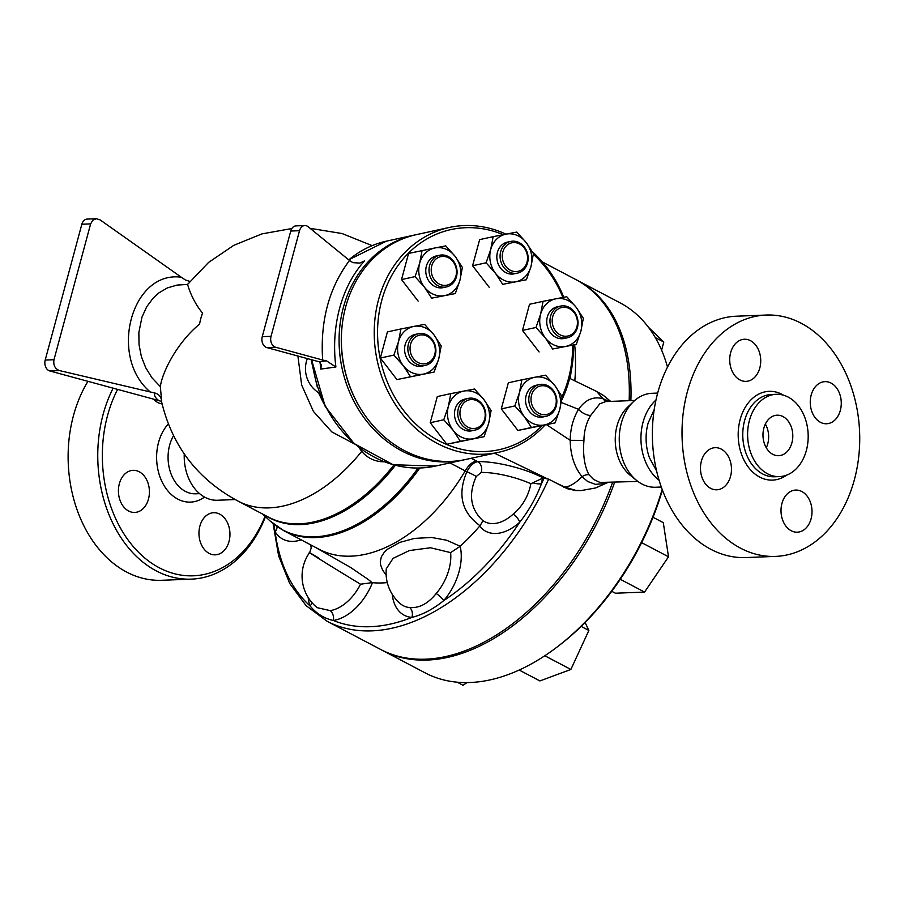 <?xml version="1.0" encoding="UTF-8"?>
<svg xmlns="http://www.w3.org/2000/svg" width="904" height="904" viewBox="0 0 904 904"><rect width="100%" height="100%" fill="white"/><g stroke="black" fill="none" stroke-linecap="round" stroke-linejoin="round"><path stroke-width="1.36" d="M265.053 516.308A117.531 86.422 -92.2 0 1 143.804 557.18A117.531 86.422 -92.2 0 1 117.61 389.387M113.136 388.166A120.774 88.807 87.8 0 0 109.203 515.167A120.774 88.807 87.8 0 0 191.309 579.136A120.774 88.807 87.8 0 0 265.471 516.692M162.065 403.93A21.074 15.492 -92.2 0 1 153.533 399.139M128.628 511.009A21.074 15.492 -92.2 0 1 118.582 487.787A21.074 15.492 -92.2 0 1 133.091 470.329A21.074 15.492 -92.2 0 1 139.205 471.764A21.074 15.492 -92.2 0 1 149.25 494.996A21.074 15.492 -92.2 0 1 134.741 512.444A21.074 15.492 -92.2 0 1 128.628 511.009M229.028 541.451A21.074 15.492 -92.2 0 1 215.276 554.841A21.074 15.492 -92.2 0 1 199.886 526.105A21.074 15.492 -92.2 0 1 213.638 512.726A21.074 15.492 -92.2 0 1 229.028 541.451M161.669 580.289A120.774 88.807 -92.2 0 1 77.8 511.788A120.774 88.807 -92.2 0 1 87.948 381.33M235.096 499.562L217.491 500.251A42.963 31.583 -92.2 0 1 184.258 453.966M656.598 470.871L649.501 457.887A43.358 31.889 -92.2 0 1 648.145 423.049L654.202 409.557M775.564 556.401L745.924 557.553A120.774 88.807 -92.2 0 1 652.485 440.327A120.774 88.807 -92.2 0 1 736.534 316.197L766.174 315.044A120.774 88.807 -92.2 0 1 854.393 479.674A120.774 88.807 -92.2 0 1 775.564 556.401A120.774 88.807 -92.2 0 1 682.136 439.174A120.774 88.807 -92.2 0 1 766.174 315.044M763.88 428.067A20.261 14.905 -92.2 0 1 777.101 415.196A20.261 14.905 -92.2 0 1 792.785 434.869A20.261 14.905 -92.2 0 1 778.683 455.695A20.261 14.905 -92.2 0 1 763.88 428.067M766.276 447.762A20.261 14.905 87.8 0 0 765.36 424.066M806.368 450.429A41.177 30.273 -92.2 0 1 779.497 476.589A41.177 30.273 -92.2 0 1 747.642 436.621A41.177 30.273 -92.2 0 1 776.287 394.302A41.177 30.273 -92.2 0 1 806.368 450.429M781.937 503.46A21.074 15.492 -92.2 0 1 795.689 490.07A21.074 15.492 -92.2 0 1 811.08 518.794A21.074 15.492 -92.2 0 1 797.328 532.185A21.074 15.492 -92.2 0 1 781.937 503.46M721.268 449.118A21.074 15.492 -92.2 0 1 731.302 472.351A21.074 15.492 -92.2 0 1 716.782 489.798A21.074 15.492 -92.2 0 1 710.68 488.352A21.074 15.492 -92.2 0 1 700.634 465.131A21.074 15.492 -92.2 0 1 715.154 447.683A21.074 15.492 -92.2 0 1 721.268 449.118M759.801 367.984A21.074 15.492 -92.2 0 1 746.037 381.364A21.074 15.492 -92.2 0 1 730.647 352.639A21.074 15.492 -92.2 0 1 744.41 339.249A21.074 15.492 -92.2 0 1 759.801 367.984M820.47 422.315A21.074 15.492 -92.2 0 1 810.425 399.093A21.074 15.492 -92.2 0 1 824.956 381.646A21.074 15.492 -92.2 0 1 831.058 383.081A21.074 15.492 -92.2 0 1 841.104 406.303A21.074 15.492 -92.2 0 1 826.584 423.761A21.074 15.492 -92.2 0 1 820.47 422.315M662.18 489.403A209.118 130.458 117.8 0 1 556.073 647.795A209.118 130.458 117.8 0 1 425.174 672.892L382.573 650.462A209.118 130.458 -62.2 0 0 614.596 482.352M630.868 400.608A209.118 130.458 -62.2 0 0 577.362 280.364L619.963 302.783A209.118 130.458 117.8 0 1 667.502 367.058M577.362 280.364A209.118 130.458 -62.2 0 0 576.526 279.924M381.737 650.021A209.118 130.458 -62.2 0 0 382.573 650.462M418.676 333.666A16.215 13.922 77.7 0 0 418.416 333.723A16.215 13.922 77.7 0 0 408.258 352.526A16.215 13.922 77.7 0 0 425.321 365.397A16.215 13.922 77.7 0 0 435.502 346.752A16.215 13.922 77.7 0 0 418.676 333.666M425.321 365.397L422.078 366.109A16.215 13.922 -102.3 0 1 405.015 353.227A16.215 13.922 -102.3 0 1 415.162 334.423A16.215 13.922 -102.3 0 1 415.433 334.378M419.806 335.079A14.588 12.532 -102.3 0 1 434.767 354.458A14.588 12.532 -102.3 0 1 413.456 358.606A14.588 12.532 -102.3 0 1 419.806 335.079M453.288 260.827A16.215 13.922 77.7 0 0 439.593 255.244A16.215 13.922 77.7 0 0 429.434 274.048A16.215 13.922 77.7 0 0 446.497 286.918A16.215 13.922 77.7 0 0 453.288 260.827M446.497 286.918L443.254 287.619A16.215 13.922 -102.3 0 1 426.191 274.748A16.215 13.922 -102.3 0 1 436.338 255.945L439.593 255.244M453.073 261.674A14.588 12.532 -102.3 0 1 446.723 285.201A14.588 12.532 -102.3 0 1 431.762 265.821A14.588 12.532 -102.3 0 1 453.073 261.674M527.54 262.906A16.215 13.922 77.7 0 0 524.252 246.894A16.215 13.922 77.7 0 0 510.658 241.424A16.215 13.922 77.7 0 0 500.511 260.228A16.215 13.922 77.7 0 0 517.563 273.098A16.215 13.922 77.7 0 0 527.54 262.906M517.563 273.098L514.319 273.81A16.215 13.922 -102.3 0 1 497.256 260.928A16.215 13.922 -102.3 0 1 507.415 242.125L510.658 241.424M527.009 262.16A14.588 12.532 -102.3 0 1 505.698 266.307A14.588 12.532 -102.3 0 1 512.048 242.78A14.588 12.532 -102.3 0 1 527.009 262.16M567.192 337.813A16.215 13.922 77.7 0 0 567.452 337.757A16.215 13.922 77.7 0 0 577.599 318.954A16.215 13.922 77.7 0 0 560.548 306.083A16.215 13.922 77.7 0 0 550.366 324.739A16.215 13.922 77.7 0 0 567.192 337.813M567.452 337.757L564.209 338.469A16.215 13.922 -102.3 0 1 563.949 338.525A16.215 13.922 -102.3 0 1 547.123 325.44A16.215 13.922 -102.3 0 1 557.305 306.795L560.548 306.083M567.678 336.051A14.588 12.532 -102.3 0 1 552.728 316.66A14.588 12.532 -102.3 0 1 574.029 312.524A14.588 12.532 -102.3 0 1 567.678 336.051M532.58 410.653A16.215 13.922 77.7 0 0 546.276 416.247A16.215 13.922 77.7 0 0 556.423 397.432A16.215 13.922 77.7 0 0 539.372 384.562A16.215 13.922 77.7 0 0 532.58 410.653M546.276 416.247L543.033 416.947A16.215 13.922 -102.3 0 1 529.337 411.354A16.215 13.922 -102.3 0 1 536.128 385.273L539.372 384.562M534.422 409.444A14.588 12.532 -102.3 0 1 540.773 385.918A14.588 12.532 -102.3 0 1 555.723 405.308A14.588 12.532 -102.3 0 1 534.422 409.444M410.484 376.64L403.252 365.634A24.318 20.882 77.7 0 0 423.4 374.109L396.958 379.59L380.347 358.052L393.861 355.102L398.472 341.802A24.318 20.882 77.7 0 0 403.252 365.634L393.861 355.102M438.768 358.73L434.146 372.041L423.4 374.109A24.318 20.882 77.7 0 0 438.768 358.73A24.318 20.882 77.7 0 0 433.988 334.898L441.208 345.904L438.768 358.73M413.84 326.423L424.586 324.366L433.988 334.898A24.318 20.882 77.7 0 0 413.84 326.423A24.318 20.882 77.7 0 0 398.472 341.802L400.913 328.966L413.84 326.423M415.038 276.624L419.648 263.313A24.318 20.882 77.7 0 0 424.428 287.156L415.038 276.624L401.523 279.573L408.574 253.436L435.016 247.945A24.318 20.882 77.7 0 0 419.648 263.313L422.089 250.487M444.576 295.619L431.66 298.162L424.428 287.156A24.318 20.882 77.7 0 0 444.576 295.619A24.318 20.882 77.7 0 0 459.944 280.251L455.322 293.563L444.576 295.619M455.153 256.408L462.385 267.414L459.944 280.251A24.318 20.882 77.7 0 0 455.153 256.408A24.318 20.882 77.7 0 0 435.016 247.945L445.762 245.877L455.153 256.408M493.155 236.667L506.082 234.125A24.318 20.882 77.7 0 0 490.714 249.504L493.155 236.667L479.64 239.617L472.589 265.753L486.103 262.804L490.714 249.504A24.318 20.882 77.7 0 0 495.505 273.336L486.103 262.804M515.642 281.811L502.726 284.342L495.505 273.336A24.318 20.882 77.7 0 0 515.642 281.811A24.318 20.882 77.7 0 0 531.01 266.431L526.399 279.743L515.642 281.811M516.828 232.068L526.23 242.6A24.318 20.882 77.7 0 0 506.082 234.125L516.828 232.068M526.23 242.6L533.45 253.606L531.01 266.431A24.318 20.882 77.7 0 0 526.23 242.6M566.718 296.727L576.119 307.258A24.318 20.882 77.7 0 0 555.971 298.795L566.718 296.727M540.615 314.163L543.055 301.326L555.971 298.795A24.318 20.882 77.7 0 0 540.615 314.163A24.318 20.882 77.7 0 0 545.394 338.006L535.993 327.474L540.615 314.163M583.34 318.264L580.899 331.101A24.318 20.882 77.7 0 0 576.119 307.258L583.34 318.264M565.542 346.469L552.615 349.012L545.394 338.006A24.318 20.882 77.7 0 0 565.542 346.469A24.318 20.882 77.7 0 0 580.899 331.101L576.289 344.401L565.542 346.469M562.164 396.743L559.723 409.58A24.318 20.882 77.7 0 0 554.943 385.737L562.164 396.743M534.795 377.273L545.541 375.205L554.943 385.737A24.318 20.882 77.7 0 0 534.795 377.273A24.318 20.882 77.7 0 0 519.438 392.641L521.879 379.816L534.795 377.273M555.112 422.891L544.366 424.948A24.318 20.882 77.7 0 0 559.723 409.58L555.112 422.891L517.924 430.44L501.302 408.902L514.817 405.952L519.438 392.641A24.318 20.882 77.7 0 0 524.218 416.484L514.817 405.952M544.366 424.948L531.439 427.49L524.218 416.484A24.318 20.882 77.7 0 0 544.366 424.948M380.347 358.052L387.398 331.915L400.913 328.966M396.958 379.59L434.146 372.041M431.66 298.162L455.322 293.563M502.726 284.342L526.399 279.743M489.211 287.291L472.589 265.753M576.289 344.401L552.615 349.012M539.1 351.961L522.478 330.423L535.993 327.474M522.478 330.423L529.529 304.275L543.055 301.326M517.924 430.44L531.439 427.49M501.302 408.902L508.353 382.754L521.879 379.816M418.134 301.111L401.523 279.573M460.486 408.958A14.588 12.532 -102.3 0 1 481.787 404.822A14.588 12.532 -102.3 0 1 475.436 428.349A14.588 12.532 -102.3 0 1 460.486 408.958M458.328 408.574A16.215 13.922 77.7 0 0 461.605 424.586A16.215 13.922 77.7 0 0 475.21 430.055A16.215 13.922 77.7 0 0 485.358 411.252A16.215 13.922 77.7 0 0 468.306 398.381A16.215 13.922 77.7 0 0 458.328 408.574M475.21 430.055L471.967 430.767A16.215 13.922 -102.3 0 1 458.362 425.298A16.215 13.922 -102.3 0 1 455.085 409.286A16.215 13.922 -102.3 0 1 465.063 399.093L468.306 398.381M484.047 436.7L473.289 438.768A24.318 20.882 77.7 0 0 488.657 423.4L484.047 436.7L446.858 444.259L460.373 441.31L453.153 430.304A24.318 20.882 77.7 0 0 473.289 438.768L460.373 441.31M483.877 399.557L491.098 410.563L488.657 423.4A24.318 20.882 77.7 0 0 483.877 399.557A24.318 20.882 77.7 0 0 463.729 391.093L474.476 389.025L483.877 399.557M448.361 406.461L450.802 393.624L463.729 391.093A24.318 20.882 77.7 0 0 448.361 406.461A24.318 20.882 77.7 0 0 453.153 430.304L443.751 419.772L448.361 406.461M446.858 444.259L430.236 422.722L437.287 396.573L450.802 393.624M430.236 422.722L443.751 419.772M542.095 425.727A112.661 96.762 -102.3 0 1 423.784 430.948A112.661 96.762 -102.3 0 1 381.748 300.399A112.661 96.762 -102.3 0 1 503.245 234.678M533.371 254.261A112.661 96.762 -102.3 0 1 562.921 297.45M572.605 345.204A112.661 96.762 -102.3 0 1 562.062 396.551M505.969 234.147A115.09 98.841 77.7 0 0 449.344 227.446A115.09 98.841 77.7 0 0 378.516 299.812A115.09 98.841 77.7 0 0 401.817 413.512A115.09 98.841 77.7 0 0 498.386 452.35A115.09 98.841 77.7 0 0 544.931 425.106M561.689 400.223A115.09 98.841 77.7 0 0 573.486 345.012M563.791 297.28A115.09 98.841 77.7 0 0 532.388 251.764M498.386 452.35L465.526 459.514A115.09 98.841 -102.3 0 1 368.956 420.676A115.09 98.841 -102.3 0 1 345.656 306.987A115.09 98.841 -102.3 0 1 416.484 234.611L449.344 227.446M457.243 682.215L463.063 685.277L466.961 682.61M581.148 626.404L588.866 630.461L585.103 622.472M519.201 670.045L539.903 680.938L570.865 669.468L588.866 630.461M544.818 655.75L570.865 669.468M653.016 517.246L663.299 522.659L668.508 556.796L644.563 592.075L615.409 593.216L611.771 591.306M620.28 579.294L644.563 592.075M641.637 542.66L668.508 556.796M661.604 350.176L663.796 342.028L648.473 327.304M655.276 337.542L663.796 342.028M239.311 501.754A144.256 89.993 -62.2 0 0 361.736 451.333M297.902 356.018L301.665 385.047L313.417 411.41L331.791 431.897L354.628 444.033M187.795 284.873C186.506 280.195 190.292 298.489 202.53 313.055A149.137 109.666 87.8 0 0 200.812 318.49A149.137 109.666 87.8 0 0 199.535 324.152C177.32 342.379 162.268 371.838 160.336 386.641L151.94 377.759L145.702 367.702L141.363 356.56L139.035 344.639L138.854 332.514L141.984 317.101L146.719 306.75L153.262 297.981L158.98 292.828L167.297 287.947L176.958 285.099L187.614 284.41L208.598 262.409L233.763 245.346L261.923 233.899L291.845 228.531M160.336 386.641L161.567 400.122C160.629 396.302 158.426 393.952 154.968 393.059C153.872 395.297 155.138 397.794 158.765 400.562L161.533 401.591M239.289 501.743C198.27 480.103 172.359 446.745 161.556 401.67L161.567 400.122M629.15 400.675A209.118 130.458 -62.2 0 0 575.678 279.483L542.321 261.923M553.451 481.696L564.763 487.098L575.712 490.375L581.046 490.578L575.52 490.556L567.124 488.646L548.638 479.154A209.118 130.458 117.8 0 1 327.078 621.263L380.889 649.58A209.118 130.458 -62.2 0 0 612.573 482.431M556.073 647.795L557.791 646.496A205.875 128.436 -62.2 0 0 662.417 490.024M546.604 424.744L570.209 440.316L583.95 440.406A40.522 29.798 -92.2 0 1 590.696 415.422A9.729 4.441 31.6 0 1 578.571 409.342A50.251 36.951 87.8 0 0 570.209 440.316C570.435 454.983 574.368 467.097 582.018 476.657A9.729 6.43 141.7 0 1 588.956 474.702C584.447 466.181 582.786 454.746 583.95 440.406M606.652 401.557A9.729 7.74 100.6 0 1 603.036 398.732C593.521 396.099 585.363 399.636 578.571 409.342L561.316 402.472M590.696 415.422L599.759 403.839L605.624 401.591L634.755 400.461M563.768 487.132L564.763 487.098C569.825 486.646 575.577 483.165 582.018 476.657L587.668 481.504L595.374 484.329L603.838 483.719L606.844 482.657M637.908 481.448L599.962 482.442L593.578 479.436L588.956 474.702M609.42 401.444L603.036 398.732L596.651 391.466L569.644 378.347M655.976 400.031A47.008 34.567 87.8 0 0 659.095 480.227M661.321 487.03L655.671 487.245A47.008 34.567 -92.2 0 1 636.642 480.465A47.008 34.567 -92.2 0 1 633.568 401.534A47.008 34.567 -92.2 0 1 652.01 393.296L657.66 393.082M189.953 281.449L185.467 280.003L181.286 277.223L100.118 219.887L96.389 218.723L87.146 219.084A8.102 5.955 87.8 0 0 81.846 224.237L45.2 360.063A8.102 5.955 87.8 0 0 49.776 370.956L158.765 400.562M96.389 218.723L92.818 220.214L90.637 223.887L53.98 359.724C53.155 365.182 54.974 368.798 59.461 370.583L154.968 393.059M202.53 313.055A56.737 41.72 87.8 0 0 200.812 318.49A56.737 41.72 87.8 0 0 199.535 324.152M335.892 366.99L326.423 360.809L319.101 361.781L321.44 364.956L320.739 369.092L335.892 366.99L335.271 361.385C333.621 343.068 335.068 325.372 339.61 308.298C344.266 291.291 351.52 276.703 361.397 264.544L364.504 260.94L359.826 263.087L352.91 262.657L349.498 260.488C329.067 287.63 320.118 320.796 322.649 360.018L326.423 360.809M322.649 360.018L275.596 347.238A8.102 5.955 -92.2 0 1 271.03 336.344L299.529 230.701A8.102 5.955 -92.2 0 1 304.829 225.548A8.102 5.955 -92.2 0 1 308.117 226.723L349.498 260.488M304.829 225.548L296.037 225.887A8.102 5.955 87.8 0 0 290.749 231.04L262.25 336.683A8.102 5.955 87.8 0 0 266.816 347.577L319.101 361.781M320.061 362.255L320.739 369.092M415.343 234.87A115.09 98.841 77.7 0 0 414.19 235.108A115.09 98.841 77.7 0 0 343.362 307.484A115.09 98.841 77.7 0 0 366.662 421.174A115.09 98.841 77.7 0 0 463.232 460.012A115.09 98.841 77.7 0 0 464.385 459.763M361.6 410.258A113.475 97.451 -102.3 0 1 342.503 322.671M418.089 468.035A148.968 92.942 117.8 0 1 270.16 521.032L283.833 530.716L319.135 549.304A149.137 93.044 -62.2 0 0 465.142 471.029L466.871 471.786C457.254 494.454 461.628 512.421 479.99 525.699L479.606 526.173A158.867 99.112 117.8 0 1 460.147 546.242L446.689 540.242L431.626 537.473L414.484 538.411L399.851 542.377L387.488 549.225L384.268 552.287L381.352 556.819L380.29 561.678L380.618 564.932L382.629 570.13L386.166 575.193M318.321 557.768C291.89 541.925 328.57 564.91 360.515 584.221L372.03 582.628L368.606 579.735L350.65 567.475L314.502 546.863M372.03 582.628L372.459 582.684A158.867 99.112 117.8 0 0 387.285 582.594M570.266 375.827A8.102 1.627 -161.7 0 0 570.571 375.849L571.068 372.064M277.042 526.58A8.102 5.944 -31.5 0 1 275.087 531.676A47.957 29.911 -62.2 0 0 301.145 539.835M273.697 524.071L275.087 531.676A205.875 128.436 117.8 0 0 310.004 605.838C316.4 613.613 324.174 618.483 333.35 620.472A47.957 29.911 -62.2 0 0 372.459 582.684M548.638 479.154L543.53 478.092A8.102 5.051 -62.2 0 0 542.343 478.306L530.885 483.742C528.422 496.126 522.512 506.263 513.167 514.139A8.102 3.175 -132.4 0 1 519.789 522.15C528.885 510.545 536.106 497.765 541.451 483.787A47.957 29.911 -62.2 0 0 542.343 478.306M409.648 607.533A39.957 24.928 117.8 0 1 400.528 603.838A40.522 40.522 0 0 1 386.302 568.74L393.082 558.367L409.342 550.559L430.519 547.756L450.621 552.615A39.957 24.928 117.8 0 1 436.169 593.544C428.044 603.669 419.207 608.324 409.648 607.533A8.102 6.125 -85.4 0 1 411.862 617.421C422.744 614.652 433.344 609.059 443.683 600.64A47.957 29.911 -62.2 0 0 460.147 546.242M360.515 584.221A39.957 24.928 117.8 0 1 330.22 610.618A8.102 5.752 -98.6 0 1 333.35 620.472A205.875 128.436 117.8 0 0 411.862 617.421A47.957 29.911 -62.2 0 1 392.223 594.256M312.072 602.753A8.102 5.48 -19.4 0 1 310.004 605.838A47.957 29.911 -62.2 0 1 308.196 597.521M436.169 593.544A8.102 2.203 -139.2 0 1 443.683 600.64A205.875 128.436 117.8 0 0 519.789 522.15A47.957 29.911 -62.2 0 1 479.606 526.173M450.621 552.615L459.695 546.626M513.167 514.139A39.957 24.928 117.8 0 1 493.358 523.586A39.957 24.928 117.8 0 1 482.216 520.037C482.951 520.512 482.216 522.399 479.99 525.699M482.216 520.037C470.385 508.59 468.385 494.081 476.227 476.521A8.102 0.881 25.2 0 0 466.871 471.786C470.023 465.684 473.696 462.306 477.9 461.661A8.102 5.819 -91.4 0 1 481.233 472.476A40.488 10.724 15.1 0 1 530.885 483.742M476.227 476.521L481.233 472.476M465.142 471.029L465.21 470.916C468.588 465.063 472.351 461.774 476.498 461.063L471.199 458.283M532.682 482.725A8.102 2.644 -168.2 0 0 541.451 483.787A205.875 128.436 117.8 0 0 544.118 478.069M323.96 403.885L318.411 392.573M311.089 359.6L317.361 387.353M636.642 480.465L630.235 475.267A40.522 29.798 -92.2 0 1 627.579 407.229L633.568 401.534M581.046 490.578L595.521 487.979L607.522 482.634M168.291 423.987A43.765 32.182 87.8 0 0 162.245 482.216A43.765 32.182 87.8 0 0 204.553 497.053M199.614 493.64L195.693 493.799A35.663 26.227 -92.2 0 1 171.082 473.978A35.663 26.227 -92.2 0 1 173.5 435.751M779.497 476.589L774.66 476.781A41.177 30.273 -92.2 0 1 742.805 436.813A41.177 30.273 -92.2 0 1 771.462 394.483L776.287 394.302M783.486 395.184A44.42 32.657 87.8 0 0 738.229 436.994A44.42 32.657 87.8 0 0 786.593 475.142M393.907 464.95A144.256 89.993 117.8 0 1 268.624 517.201L238.735 501.46M265.923 515.777A144.425 90.106 -62.2 0 0 395.353 465.323M59.461 370.583L49.776 370.956M181.286 277.223C131.487 270.319 108.175 356.843 150.313 392.02M53.98 359.724L45.2 360.063M90.637 223.887L81.846 224.237M266.816 347.577L275.596 347.238M262.25 336.683L271.03 336.344M290.749 231.04L299.529 230.701M348.763 259.9A115.09 98.841 -102.3 0 1 386.46 241.153L414.19 235.108M463.232 460.012L435.502 466.068A115.09 98.841 -102.3 0 1 312.038 359.86M569.689 378.369A47.957 29.911 -62.2 0 0 570.571 375.849A205.875 128.436 117.8 0 1 570.39 378.708M574.684 344.752A209.118 130.458 117.8 0 1 574.831 380.878M330.22 610.618L317.191 607.68A40.522 40.522 0 0 1 309.744 552.378L311.236 547.926L310.671 544.841M543.53 478.092A48.59 12.859 -164.9 0 0 477.9 461.661L476.498 461.063M494.511 453.198L546.558 478.397M449.989 462.904L465.21 470.916M283.833 530.716A149.137 93.044 -62.2 0 0 419.795 468.001M161.68 580.289L191.32 579.136M418.416 333.723L415.162 334.423M372.132 245.628L342.062 233.537L310.083 228.328M610.697 401.399L603.273 395.308L596.651 391.466M161.556 401.67L161.206 400.743M273.121 523.597L278.601 555.779L289.709 583.476L306.06 605.612L327.078 621.263M435.502 466.068L393.127 464.735L354.029 443.525L325.157 406.314L311.575 359.736M348.695 259.832L386.46 241.153M359.227 447.729A28.363 28.363 0 0 0 384.223 461.786M307.349 358.583A28.363 28.363 0 0 0 319.383 393.172M262.589 514.014L270.16 521.032"/></g></svg>
